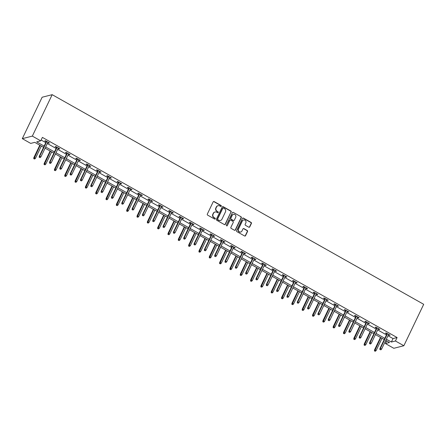 <?xml version="1.0" encoding="UTF-8"?>
<svg xmlns="http://www.w3.org/2000/svg" width="446" height="446" viewBox="0 0 446 446"><rect width="100%" height="100%" fill="white"/><g stroke="black" fill="none" stroke-linecap="round" stroke-linejoin="round"><path stroke-width="0.67" d="M221.277 206.203A0.541 0.507 75.7 0 0 221.049 205.472L214.147 201.581A0.775 0.725 75.7 0 0 213.171 201.887L207.329 214.091A0.775 0.725 75.7 0 0 207.652 215.134L214.554 219.025A0.541 0.507 75.7 0 0 215.234 218.808A0.541 0.507 75.7 0 0 215.005 218.077L214.113 217.576A2.475 2.314 75.7 0 1 213.076 214.231L213.562 213.216A2.475 2.314 75.7 0 1 216.678 212.218L217.576 212.725A0.541 0.507 75.7 0 0 218.256 212.508A0.541 0.507 75.7 0 0 218.027 211.778L217.135 211.27A2.475 2.314 75.7 0 1 216.093 207.931L216.583 206.916A2.475 2.314 75.7 0 1 219.7 205.918L220.592 206.42A0.541 0.507 75.7 0 0 221.277 206.203M220.815 206.487A0.541 0.507 75.7 0 0 220.776 205.545L213.874 201.648A0.775 0.725 75.7 0 0 213.5 201.553M214.771 219.092A0.541 0.507 75.7 0 0 214.738 218.15L214.113 217.576M217.793 212.787A0.541 0.507 75.7 0 0 217.76 211.844L217.135 211.27M248.784 227.192A0.775 0.725 75.7 0 0 249.76 226.88L251.399 223.463A0.775 0.725 75.7 0 0 251.076 222.415L243.41 218.088A0.775 0.725 75.7 0 0 242.434 218.401L236.592 230.599A0.775 0.725 75.7 0 0 236.915 231.647L244.581 235.967A0.775 0.725 75.7 0 0 245.556 235.661L247.536 231.524A0.775 0.725 75.7 0 0 247.212 230.482L243.929 228.631A0.775 0.725 75.7 0 0 242.953 228.943L241.972 230.989A2.068 1.935 75.7 0 1 238.733 231.268A2.068 1.935 75.7 0 1 238.499 229.032L242.345 220.999A2.068 1.935 75.7 0 1 245.584 220.725A2.068 1.935 75.7 0 1 245.818 222.961L245.177 224.299A0.775 0.725 75.7 0 0 245.506 225.341L248.784 227.192M388.003 335.738L393.032 338.581L397.102 337.544L395.446 340.995L403.853 345.739L423.7 304.311L52.182 94.675L42.147 97.234L22.3 138.656L30.707 143.4L34.771 142.363L43.552 147.319M397.102 337.544L42.392 137.39L40.737 140.847L32.335 136.102L52.182 94.675M231.195 212.062A0.775 0.725 75.7 0 0 230.872 211.019L223.206 206.693A0.775 0.725 75.7 0 0 222.231 207.005L216.388 219.203A0.775 0.725 75.7 0 0 216.711 220.246L224.377 224.572A0.775 0.725 75.7 0 0 225.353 224.26L230.928 212.129A0.775 0.725 75.7 0 0 230.599 211.086L222.939 206.76A0.775 0.725 75.7 0 0 222.56 206.671M233.308 212.391L240.974 216.717A0.775 0.725 75.7 0 1 241.297 217.76L235.455 229.958A0.775 0.725 75.7 0 1 234.479 230.27L231.201 228.419A0.775 0.725 75.7 0 1 230.872 227.376L233.247 222.426A0.775 0.725 75.7 0 0 232.918 221.383L230.744 220.157A0.775 0.725 75.7 0 0 229.768 220.469L227.304 225.62A0.541 0.507 75.7 0 1 226.451 225.687A0.541 0.507 75.7 0 1 226.39 225.107L232.333 212.703A0.775 0.725 75.7 0 1 233.308 212.391L240.974 216.717M41.132 140.016L45.793 142.642M47.321 143.506L56.118 148.468M57.646 149.332L66.437 154.294M67.97 155.158L76.762 160.12M78.29 160.984L87.087 165.945M88.615 166.804L97.412 171.771M98.94 172.63L107.737 177.597M109.264 178.456L118.056 183.417M119.589 184.282L128.381 189.243M129.909 190.107L138.706 195.069M140.234 195.933L149.031 200.895M150.558 201.759L159.35 206.721M160.883 207.585L169.675 212.547M171.203 213.411L180 218.373M181.528 219.231L190.325 224.199M191.852 225.057L200.65 230.025M202.177 230.883L210.969 235.845M212.502 236.709L221.294 241.671M222.822 242.535L231.619 247.497M233.147 248.361L241.944 253.322M243.471 254.187L252.263 259.148M253.796 260.012L262.588 264.974M264.116 265.838L272.913 270.8M274.441 271.664L283.238 276.626M284.765 277.484L293.563 282.452M295.09 283.31L303.882 288.278M305.415 289.136L314.207 294.098M315.735 294.962L324.532 299.924M326.059 300.788L334.857 305.75M336.384 306.614L345.176 311.576M346.709 312.44L355.501 317.401M357.029 318.266L365.826 323.227M367.353 324.091L376.151 329.053M377.678 329.917L386.476 334.879M47.761 142.586L48.748 143.144L49.428 142.971L45.453 140.73L44.778 140.903L46.233 141.728M58.086 148.412L59.073 148.97L59.747 148.797L55.778 146.556L55.103 146.728L56.558 147.548M68.411 154.238L69.398 154.795L70.072 154.623L66.103 152.381L65.423 152.554L66.878 153.374M78.73 160.064L79.717 160.621L80.397 160.448L76.428 158.207L75.748 158.38L77.203 159.2M89.055 165.89L90.042 166.447L90.722 166.274L86.747 164.033L86.072 164.206L87.528 165.026M99.38 171.716L100.367 172.273L101.041 172.1L97.072 169.859L96.397 170.032L97.852 170.851M109.705 177.541L110.692 178.093L111.366 177.926L107.397 175.685L106.717 175.858L108.172 176.677M120.024 183.362L121.011 183.919L121.691 183.746L117.722 181.511L117.042 181.678L118.497 182.503M130.349 189.188L131.336 189.745L132.016 189.572L128.047 187.331L127.366 187.504L128.822 188.329M140.674 195.013L141.661 195.571L142.341 195.398L138.366 193.157L137.691 193.33L139.146 194.155M150.999 200.839L151.986 201.397L152.66 201.224L148.691 198.983L148.016 199.156L149.471 199.975M161.324 206.665L162.311 207.223L162.985 207.05L159.016 204.809L158.336 204.982L159.791 205.801M171.643 212.491L172.63 213.049L173.31 212.876L169.341 210.635L168.66 210.807L170.116 211.627M181.968 218.317L182.955 218.875L183.635 218.702L179.66 216.461L178.985 216.633L180.44 217.453M192.293 224.143L193.28 224.7L193.954 224.528L189.985 222.286L189.31 222.459L190.765 223.279M202.618 229.969L203.605 230.526L204.279 230.353L200.31 228.112L199.63 228.285L201.085 229.105M212.937 235.795L213.924 236.347L214.604 236.174L210.635 233.938L209.955 234.111L211.41 234.93M223.262 241.615L224.249 242.172L224.929 242L220.96 239.758L220.279 239.931L221.734 240.756M233.587 247.441L234.574 247.998L235.254 247.825L231.279 245.584L230.604 245.757L232.059 246.582M243.912 253.267L244.899 253.824L245.573 253.651L241.604 251.41L240.929 251.583L242.384 252.408M254.237 259.093L255.224 259.65L255.898 259.477L251.929 257.236L251.249 257.409L252.704 258.228M264.556 264.918L265.543 265.476L266.223 265.303L262.254 263.062L261.573 263.235L263.029 264.054M274.881 270.744L275.868 271.302L276.548 271.129L272.573 268.888L271.898 269.061L273.353 269.88M285.206 276.57L286.193 277.128L286.867 276.955L282.898 274.714L282.223 274.887L283.678 275.706M295.531 282.396L296.518 282.954L297.192 282.781L293.223 280.54L292.543 280.712L293.998 281.532M305.85 288.222L306.837 288.774L307.517 288.607L303.548 286.365L302.867 286.538L304.323 287.358M316.175 294.048L317.162 294.6L317.842 294.427L313.873 292.191L313.192 292.364L314.647 293.184M326.5 299.868L327.487 300.426L328.167 300.253L324.192 298.012L323.517 298.184L324.972 299.01M336.825 305.694L337.812 306.251L338.486 306.079L334.517 303.837L333.842 304.01L335.297 304.835M347.15 311.52L348.136 312.077L348.811 311.905L344.842 309.663L344.161 309.836L345.617 310.656M357.469 317.346L358.456 317.903L359.136 317.73L355.167 315.489L354.486 315.662L355.941 316.482M367.794 323.172L368.781 323.729L369.461 323.556L365.486 321.315L364.811 321.488L366.266 322.307M378.119 328.997L379.106 329.555L379.78 329.382L375.811 327.141L375.136 327.314L376.591 328.133M388.444 334.823L389.43 335.381L390.105 335.208L386.136 332.967L385.455 333.14L386.911 333.959M403.853 345.739L393.818 348.293L385.416 343.554L389.481 342.517L385.762 340.415M386.671 340.928L385.416 343.554M386.348 339.194L391.382 342.032L395.446 340.995M40.737 140.847L36.672 141.878L44.137 146.093M45.665 146.957L54.462 151.919M55.99 152.783L64.787 157.745M66.315 158.609L75.112 163.57M76.64 164.435L85.431 169.396M86.964 170.26L95.756 175.222M97.284 176.086L106.081 181.048M107.609 181.907L116.406 186.874M117.934 187.733L126.725 192.7M128.258 193.558L137.05 198.52M138.578 199.384L147.375 204.346M148.903 205.21L157.7 210.172M159.228 211.036L168.025 215.998M169.552 216.862L178.344 221.824M179.877 222.688L188.669 227.65M190.197 228.514L198.994 233.475M200.522 234.334L209.319 239.301M210.846 240.16L219.638 245.127M221.171 245.986L229.963 250.947M231.491 251.812L240.288 256.773M241.816 257.637L250.613 262.599M252.141 263.463L260.938 268.425M262.465 269.289L271.257 274.251M272.79 275.115L281.582 280.077M283.11 280.941L291.907 285.903M293.435 286.767L302.232 291.729M303.759 292.587L312.551 297.554M314.084 298.413L322.876 303.38M324.404 304.239L333.201 309.201M334.729 310.065L343.526 315.027M345.053 315.891L353.851 320.852M355.378 321.717L364.17 326.678M365.703 327.542L374.495 332.504M376.023 333.368L384.82 338.33M32.335 136.102L22.3 138.656M384.235 339.551L375.437 334.589M373.91 333.731L365.112 328.763M363.585 327.905L354.793 322.937M353.26 322.079L344.468 317.117M342.941 316.253L334.143 311.291M332.616 310.427L323.818 305.465M322.291 304.601L313.493 299.64M311.966 298.775L303.174 293.814M301.647 292.95L292.849 287.988M291.322 287.124L282.524 282.162M280.997 281.298L272.199 276.336M270.672 275.477L261.88 270.51M260.347 269.652L251.555 264.684M250.028 263.826L241.23 258.864M239.703 258L230.905 253.038M229.378 252.174L220.58 247.212M219.053 246.348L210.261 241.386M208.734 240.522L199.936 235.56M198.409 234.696L189.611 229.735M188.084 228.87L179.286 223.909M177.759 223.045L168.967 218.083M167.434 217.224L158.642 212.257M157.115 211.398L148.317 206.437M146.79 205.573L137.992 200.611M136.465 199.747L127.668 194.785M126.14 193.921L117.348 188.959M115.821 188.095L107.023 183.133M105.496 182.269L96.698 177.307M95.171 176.443L86.373 171.481M84.846 170.617L76.054 165.656M74.521 164.797L65.729 159.83M64.202 158.971L55.404 154.004M53.877 153.145L45.079 148.184M393.032 338.581L391.382 342.032M48.748 143.144L48.96 142.709M59.073 148.97L59.279 148.535M69.398 154.795L69.604 154.361M79.717 160.621L79.929 160.181M90.042 166.447L90.254 166.007M100.367 172.273L100.573 171.833M110.692 178.093L110.898 177.659M121.011 183.919L121.223 183.484M131.336 189.745L131.548 189.31M141.661 195.571L141.873 195.136M151.986 201.397L152.192 200.962M162.311 207.223L162.517 206.788M172.63 213.049L172.842 212.608M182.955 218.875L183.167 218.434M193.28 224.7L193.486 224.26M203.605 230.526L203.811 230.086M213.924 236.347L214.136 235.912M224.249 242.172L224.461 241.738M234.574 247.998L234.786 247.563M244.899 253.824L245.105 253.389M255.224 259.65L255.43 259.215M265.543 265.476L265.755 265.041M275.868 271.302L276.08 270.861M286.193 277.128L286.399 276.687M296.518 282.954L296.724 282.513M306.837 288.774L307.049 288.339M317.162 294.6L317.374 294.165M327.487 300.426L327.698 299.991M337.812 306.251L338.018 305.817M348.136 312.077L348.343 311.642M358.456 317.903L358.668 317.468M368.781 323.729L368.993 323.289M379.106 329.555L379.312 329.115M389.43 335.381L389.637 334.94M217.916 205.729A2.475 2.314 75.7 0 0 216.31 206.983L216.583 206.916M216.862 211.343A2.475 2.314 75.7 0 1 215.825 207.998L216.31 206.983M214.894 212.028A2.475 2.314 75.7 0 0 213.294 213.283L213.562 213.216M213.846 217.642A2.475 2.314 75.7 0 1 212.803 214.303L213.294 213.283M224.756 224.661A0.775 0.725 75.7 0 0 225.079 224.327L230.928 212.129M223.468 208.042A0.541 0.507 75.7 0 0 222.788 208.26L217.654 218.969A0.541 0.507 75.7 0 0 217.882 219.7L218.824 220.229A2.475 2.314 75.7 0 0 221.941 219.237L225.447 211.917A2.475 2.314 75.7 0 0 224.41 208.577L223.468 208.042M222.978 208.048A0.541 0.507 75.7 0 0 222.515 208.332L222.788 208.26M220.335 220.491A2.475 2.314 75.7 0 1 218.551 220.302L217.609 219.772A0.541 0.507 75.7 0 1 217.386 219.036L222.515 208.332M234.858 230.365A0.775 0.725 75.7 0 0 235.181 230.03L241.03 217.832A0.775 0.725 75.7 0 0 240.701 216.784M230.097 220.134A0.775 0.725 75.7 0 0 229.5 220.536L227.304 225.62M235.705 217.297A2.068 1.935 75.7 0 0 233.453 214.309A2.068 1.935 75.7 0 0 232.227 215.334L230.872 218.161A0.775 0.725 75.7 0 0 231.195 219.209L233.375 220.435A0.775 0.725 75.7 0 0 234.351 220.123L235.705 217.297M233.319 214.348A2.068 1.935 75.7 0 0 231.959 215.401L232.227 215.334M233.749 220.525A0.775 0.725 75.7 0 1 233.102 220.502L230.928 219.276A0.775 0.725 75.7 0 1 230.604 218.233L231.959 215.401M233.035 212.463A0.775 0.725 75.7 0 0 232.661 212.368M243.438 220.017A2.068 1.935 75.7 0 0 242.072 221.071L242.345 220.999M240.611 232.043A2.068 1.935 75.7 0 1 238.225 229.099L242.072 221.071M244.954 236.062A0.775 0.725 75.7 0 0 245.283 235.728L247.262 231.597A0.775 0.725 75.7 0 0 246.939 230.549L243.661 228.698A0.775 0.725 75.7 0 0 243.282 228.608M249.163 227.287A0.775 0.725 75.7 0 0 249.487 226.953L251.126 223.53A0.775 0.725 75.7 0 0 250.803 222.487L243.137 218.161A0.775 0.725 75.7 0 0 242.763 218.066M33.762 158.715L34.693 159.021L33.762 158.715L33.818 157.694L35.496 158.246L41.333 146.065M34.035 158.648L40.14 145.396M33.818 157.694L39.806 145.201M35.496 158.246L34.693 159.021M46.44 141.287L39.242 156.312L39.727 156.189L46.78 141.477M39.454 157.265L40.118 157.639L39.454 157.265L39.727 156.189L40.921 156.864L47.973 142.151M39.242 156.312L39.187 157.332M40.118 157.639L40.921 156.864M44.087 164.541L45.018 164.847L44.087 164.541L44.143 163.52L45.821 164.067L51.658 151.891M44.355 164.474L50.465 151.222M44.143 163.52L50.13 151.027M45.821 164.067L45.018 164.847M54.412 170.366L55.343 170.667L54.412 170.366L54.468 169.346L56.146 169.893L61.983 157.717M54.68 170.294L60.79 157.042M54.468 169.346L60.45 156.853M56.146 169.893L55.343 170.667M56.765 147.113L49.567 162.138L50.052 162.015L57.105 147.303M49.779 163.091L50.443 163.465L49.779 163.091L50.052 162.015L51.245 162.69L58.292 147.977M49.567 162.138L49.512 163.158M50.443 163.465L51.245 162.69M67.09 152.939L59.887 167.964L60.377 167.841L67.424 153.129M60.104 168.917L60.767 169.29L60.104 168.917L60.377 167.841L61.57 168.516L68.617 153.803M59.887 167.964L59.831 168.984M60.767 169.29L61.57 168.516M64.731 176.192L65.668 176.493L64.731 176.192L64.793 175.172L66.471 175.718L72.302 163.543M65.004 176.12L71.115 162.868M64.793 175.172L70.775 162.679M66.471 175.718L65.668 176.493M75.056 182.018L75.987 182.319L75.056 182.018L75.112 180.998L76.796 181.544L82.627 169.369M75.329 181.946L81.434 168.694M75.112 180.998L81.1 168.504M76.796 181.544L75.987 182.319M85.381 187.844L86.312 188.145L85.381 187.844L85.437 186.824L87.115 187.37L92.952 175.194M85.654 187.772L91.759 174.52M85.437 186.824L91.424 174.33M87.115 187.37L86.312 188.145M77.414 158.765L70.212 173.789L70.702 173.667L77.749 158.954M70.429 174.743L71.087 175.116L70.429 174.743L70.702 173.667L71.89 174.336L78.942 159.629M70.212 173.789L70.156 174.81M71.087 175.116L71.89 174.336M87.734 164.591L80.536 179.615L81.027 179.493L88.074 164.78M80.748 180.569L81.412 180.937L80.748 180.569L81.027 179.493L82.215 180.162L89.267 165.449M80.536 179.615L80.481 180.636M81.412 180.937L82.215 180.162M98.059 170.417L90.861 185.441L91.346 185.319L98.399 170.606M91.073 186.389L91.737 186.762L91.073 186.389L91.346 185.319L92.539 185.988L99.586 171.275M90.861 185.441L90.806 186.461M91.737 186.762L92.539 185.988M95.706 193.664L96.637 193.971L95.706 193.664L95.762 192.65L97.44 193.196L103.277 181.02M95.974 193.597L102.084 180.346M95.762 192.65L101.744 180.156M97.44 193.196L96.637 193.971M108.384 176.242L101.186 191.267L101.671 191.144L108.724 176.432M101.398 192.215L102.062 192.588L101.398 192.215L101.671 191.144L102.864 191.813L109.911 177.101M101.186 191.267L101.125 192.287M102.062 192.588L102.864 191.813M106.025 199.49L106.962 199.797L106.025 199.49L106.087 198.476L107.765 199.022L113.596 186.841M106.299 199.423L112.409 186.172M106.087 198.476L112.069 185.982M107.765 199.022L106.962 199.797M118.708 182.063L111.506 197.093L111.996 196.965L119.043 182.258M111.723 198.041L112.386 198.414L111.723 198.041L111.996 196.965L113.189 197.639L120.236 182.927M111.506 197.093L111.45 198.113M112.386 198.414L113.189 197.639M116.35 205.316L117.287 205.623L116.35 205.316L116.406 204.296L118.09 204.848L123.921 192.666M116.623 205.249L122.734 191.997M116.406 204.296L122.394 191.808M118.09 204.848L117.287 205.623M129.033 187.889L121.83 202.919L122.321 202.791L129.368 188.078M122.048 203.867L122.706 204.24L122.048 203.867L122.321 202.791L123.509 203.465L130.561 188.753M121.83 202.919L121.775 203.934M122.706 204.24L123.509 203.465M126.675 211.142L127.606 211.449L126.675 211.142L126.731 210.122L128.409 210.674L134.246 198.492M126.948 211.075L133.053 197.823M126.731 210.122L132.718 197.634M128.409 210.674L127.606 211.449M139.353 193.715L132.155 208.745L132.64 208.617L139.693 193.904M132.367 209.692L133.031 210.066L132.367 209.692L132.64 208.617L133.833 209.291L140.886 194.579M132.155 208.745L132.1 209.759M133.031 210.066L133.833 209.291M137 216.968L137.931 217.274L137 216.968L137.056 215.948L138.734 216.494L144.571 204.318M137.268 216.901L143.378 203.649M137.056 215.948L143.043 203.454M138.734 216.494L137.931 217.274M149.678 199.54L142.48 214.565L142.965 214.442L150.018 199.73M142.692 215.518L143.356 215.892L142.692 215.518L142.965 214.442L144.158 215.117L151.205 200.405M142.48 214.565L142.425 215.585M143.356 215.892L144.158 215.117M147.325 222.794L148.256 223.1L147.325 222.794L147.381 221.774L149.059 222.32L154.896 210.144M147.593 222.727L153.703 209.469M147.381 221.774L153.363 209.28M149.059 222.32L148.256 223.1M160.002 205.366L152.805 220.391L153.29 220.268L160.337 205.556M153.017 221.344L153.68 221.718L153.017 221.344L153.29 220.268L154.483 220.943L161.53 206.23M152.805 220.391L152.744 221.411M153.68 221.718L154.483 220.943M157.644 228.62L158.581 228.921L157.644 228.62L157.706 227.599L159.384 228.146L165.215 215.97M157.917 228.547L164.028 215.295M157.706 227.599L163.688 215.106M159.384 228.146L158.581 228.921M170.327 211.192L163.125 226.217L163.615 226.094L170.662 211.382M163.342 227.17L164 227.544L163.342 227.17L163.615 226.094L164.803 226.769L171.855 212.056M163.125 226.217L163.069 227.237M164 227.544L164.803 226.769M167.969 234.445L168.9 234.747L167.969 234.445L168.025 233.425L169.709 233.972L175.54 221.796M168.242 234.373L174.347 221.121M168.025 233.425L174.012 220.932M169.709 233.972L168.9 234.747M180.647 217.018L173.449 232.043L173.94 231.92L180.987 217.208M173.661 232.996L174.325 233.37L173.661 232.996L173.94 231.92L175.127 232.589L182.18 217.877M173.449 232.043L173.394 233.063M174.325 233.37L175.127 232.589M178.294 240.271L179.225 240.572L178.294 240.271L178.35 239.251L180.028 239.797L185.865 227.622M178.567 240.199L184.672 226.947M178.35 239.251L184.337 226.758M180.028 239.797L179.225 240.572M190.972 222.844L183.774 237.869L184.259 237.746L191.312 223.033M183.986 238.816L184.65 239.19L183.986 238.816L184.259 237.746L185.452 238.415L192.499 223.702M183.774 237.869L183.719 238.889M184.65 239.19L185.452 238.415M188.619 246.097L189.55 246.398L188.619 246.097L188.675 245.077L190.353 245.623L196.19 233.448M188.887 246.025L194.997 232.773M188.675 245.077L194.657 232.583M190.353 245.623L189.55 246.398M201.297 228.67L194.099 243.694L194.584 243.572L201.637 228.859M194.311 244.642L194.974 245.016L194.311 244.642L194.584 243.572L195.777 244.241L202.824 229.528M194.099 243.694L194.038 244.715M194.974 245.016L195.777 244.241M198.938 251.918L199.875 252.224L198.938 251.918L199 250.903L200.678 251.449L206.509 239.273M199.211 251.851L205.322 238.599M199 250.903L204.982 238.409M200.678 251.449L199.875 252.224M211.621 234.49L204.419 249.52L204.909 249.398L211.956 234.685M204.636 250.468L205.299 250.842L204.636 250.468L204.909 249.398L206.102 250.067L213.149 235.354M204.419 249.52L204.363 250.54M205.299 250.842L206.102 250.067M209.263 257.743L210.2 258.05L209.263 257.743L209.319 256.723L211.003 257.275L216.834 245.094M209.536 257.676L215.647 244.425M209.319 256.723L215.306 244.235M211.003 257.275L210.2 258.05M221.946 240.316L214.743 255.346L215.234 255.218L222.281 240.505M214.961 256.294L215.619 256.667L214.961 256.294L215.234 255.218L216.421 255.892L223.474 241.18M214.743 255.346L214.688 256.366M215.619 256.667L216.421 255.892M219.588 263.569L220.519 263.876L219.588 263.569L219.644 262.549L221.322 263.101L227.159 250.92M219.861 263.502L225.966 250.251M219.644 262.549L225.631 250.061M221.322 263.101L220.519 263.876M232.266 246.142L225.068 261.172L225.553 261.044L232.606 246.331M225.28 262.12L225.944 262.493L225.28 262.12L225.553 261.044L226.746 261.718L233.799 247.006M225.068 261.172L225.013 262.187M225.944 262.493L226.746 261.718M229.913 269.395L230.844 269.702L229.913 269.395L229.969 268.375L231.647 268.927L237.484 256.745M230.181 269.328L236.291 256.076M229.969 268.375L235.956 255.887M231.647 268.927L230.844 269.702M242.591 251.968L235.393 266.998L235.878 266.87L242.931 252.157M235.605 267.946L236.269 268.319L235.605 267.946L235.878 266.87L237.071 267.544L244.118 252.832M235.393 266.998L235.337 268.013M236.269 268.319L237.071 267.544M240.238 275.221L241.169 275.528L240.238 275.221L240.294 274.201L241.972 274.747L247.809 262.571M240.505 275.154L246.616 261.902M240.294 274.201L246.276 261.707M241.972 274.747L241.169 275.528M252.915 257.794L245.718 272.818L246.203 272.696L253.25 257.983M245.93 273.772L246.593 274.145L245.93 273.772L246.203 272.696L247.396 273.37L254.443 258.658M245.718 272.818L245.657 273.838M246.593 274.145L247.396 273.37M250.557 281.047L251.494 281.348L250.557 281.047L250.619 280.027L252.297 280.573L258.128 268.397M250.83 280.98L256.941 267.723M250.619 280.027L256.601 267.533M252.297 280.573L251.494 281.348M263.24 263.619L256.037 278.644L256.528 278.521L263.575 263.809M256.255 279.597L256.913 279.971L256.255 279.597L256.528 278.521L257.716 279.196L264.768 264.484M256.037 278.644L255.982 279.664M256.913 279.971L257.716 279.196M260.882 286.873L261.813 287.174L260.882 286.873L260.938 285.853L262.622 286.399L268.453 274.223M261.155 286.8L267.26 273.549M260.938 285.853L266.925 273.359M262.622 286.399L261.813 287.174M273.56 269.445L266.362 284.47L266.853 284.347L273.9 269.635M266.574 285.423L267.238 285.797L266.574 285.423L266.853 284.347L268.04 285.016L275.093 270.309M266.362 284.47L266.307 285.49M267.238 285.797L268.04 285.016M271.207 292.699L272.138 293L271.207 292.699L271.263 291.678L272.941 292.225L278.778 280.049M271.48 292.626L277.585 279.374M271.263 291.678L277.25 279.185M272.941 292.225L272.138 293M283.885 275.271L276.687 290.296L277.172 290.173L284.225 275.461M276.899 291.249L277.563 291.623L276.899 291.249L277.172 290.173L278.365 290.842L285.412 276.13M276.687 290.296L276.632 291.316M277.563 291.623L278.365 290.842M281.532 298.525L282.463 298.826L281.532 298.525L281.588 297.504L283.266 298.051L289.103 285.875M281.8 298.452L287.91 285.2M281.588 297.504L287.57 285.011M283.266 298.051L282.463 298.826M294.209 281.097L287.012 296.122L287.497 295.999L294.55 281.287M287.224 297.069L287.887 297.443L287.224 297.069L287.497 295.999L288.69 296.668L295.737 281.956M287.012 296.122L286.951 297.142M287.887 297.443L288.69 296.668M291.851 304.345L292.788 304.651L291.851 304.345L291.913 303.33L293.591 303.877L299.422 291.701M292.124 304.278L298.235 291.026M291.913 303.33L297.895 290.837M293.591 303.877L292.788 304.651M304.534 286.923L297.331 301.948L297.822 301.825L304.869 287.113M297.549 302.895L298.212 303.269L297.549 302.895L297.822 301.825L299.015 302.494L306.062 287.782M297.331 301.948L297.276 302.968M298.212 303.269L299.015 302.494M302.176 310.171L303.113 310.477L302.176 310.171L302.232 309.156L303.916 309.702L309.747 297.521M302.449 310.104L308.56 296.852M302.232 309.156L308.219 296.662M303.916 309.702L303.113 310.477M314.859 292.743L307.656 307.773L308.147 307.645L315.194 292.938M307.874 308.721L308.532 309.095L307.874 308.721L308.147 307.645L309.334 308.32L316.387 293.607M307.656 307.773L307.601 308.794M308.532 309.095L309.334 308.32M312.501 315.997L313.432 316.303L312.501 315.997L312.557 314.976L314.235 315.528L320.072 303.347M312.774 315.93L318.879 302.678M312.557 314.976L318.544 302.488M314.235 315.528L313.432 316.303M325.179 298.569L317.981 313.599L318.466 313.471L325.519 298.759M318.193 314.547L318.857 314.921L318.193 314.547L318.466 313.471L319.659 314.146L326.712 299.433M317.981 313.599L317.926 314.62M318.857 314.921L319.659 314.146M322.826 321.822L323.757 322.129L322.826 321.822L322.882 320.802L324.56 321.354L330.397 309.173M323.094 321.756L329.204 308.504M322.882 320.802L328.869 308.314M324.56 321.354L323.757 322.129M335.503 304.395L328.306 319.425L328.791 319.297L335.844 304.585M328.518 320.373L329.181 320.746L328.518 320.373L328.791 319.297L329.984 319.972L337.031 305.259M328.306 319.425L328.25 320.44M329.181 320.746L329.984 319.972M333.151 327.648L334.082 327.955L333.151 327.648L333.207 326.628L334.885 327.174L340.722 314.999M333.418 327.581L339.529 314.33M333.207 326.628L339.189 314.135M334.885 327.174L334.082 327.955M345.828 310.221L338.631 325.245L339.116 325.123L346.163 310.41M338.843 326.199L339.506 326.572L338.843 326.199L339.116 325.123L340.309 325.797L347.356 311.085M338.631 325.245L338.57 326.266M339.506 326.572L340.309 325.797M343.47 333.474L344.407 333.781L343.47 333.474L343.532 332.454L345.21 333L351.041 320.825M343.743 333.407L349.854 320.156M343.532 332.454L349.513 319.96M345.21 333L344.407 333.781M356.153 316.047L348.95 331.071L349.441 330.949L356.488 316.236M349.168 332.025L349.826 332.398L349.168 332.025L349.441 330.949L350.628 331.623L357.681 316.911M348.95 331.071L348.895 332.092M349.826 332.398L350.628 331.623M353.795 339.3L354.726 339.601L353.795 339.3L353.851 338.28L355.534 338.826L361.366 326.65M354.068 339.228L360.173 325.976M353.851 338.28L359.838 325.786M355.534 338.826L354.726 339.601M366.473 321.873L359.275 336.897L359.766 336.775L366.813 322.062M359.493 337.851L360.151 338.224L359.493 337.851L359.766 336.775L360.953 337.449L368.006 322.737M359.275 336.897L359.22 337.917M360.151 338.224L360.953 337.449M364.12 345.126L365.051 345.427L364.12 345.126L364.176 344.106L365.854 344.652L371.691 332.476M364.393 345.053L370.498 331.802M364.176 344.106L370.163 331.612M365.854 344.652L365.051 345.427M376.798 327.698L369.6 342.723L370.085 342.6L377.138 327.888M369.812 343.676L370.475 344.05L369.812 343.676L370.085 342.6L371.278 343.269L378.325 328.557M369.6 342.723L369.544 343.743M370.475 344.05L371.278 343.269M374.445 350.952L375.376 351.253L374.445 350.952L374.501 349.932L376.179 350.478L382.016 338.302M374.712 350.879L380.823 337.628M374.501 349.932L380.483 337.438M376.179 350.478L375.376 351.253M387.122 333.524L379.925 348.549L380.41 348.426L387.462 333.714M380.137 349.497L380.8 349.87L380.137 349.497L380.41 348.426L381.603 349.095L388.65 334.383M379.925 348.549L379.864 349.569M380.8 349.87L381.603 349.095"/></g></svg>
